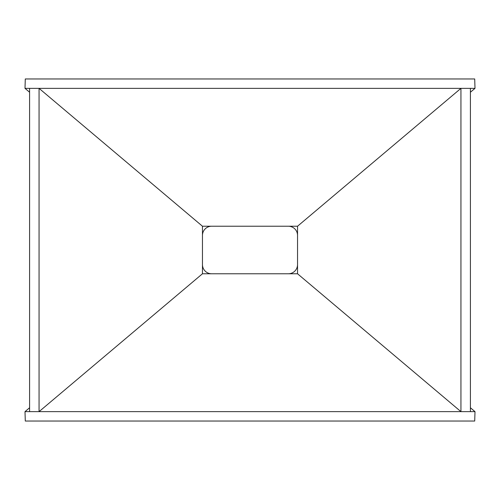 <?xml version="1.0" encoding="UTF-8"?>
<svg xmlns="http://www.w3.org/2000/svg" width="500" height="500" viewBox="0 0 500 500"><rect width="100%" height="100%" fill="white"/><g stroke="black" fill="none" stroke-linecap="round" stroke-linejoin="round"><path stroke-width="0.75" d="M288.369 226.231A9.169 9.169 0 0 1 297.538 235.4M297.538 264.6A9.169 9.169 0 0 1 288.369 273.769M211.631 273.769A9.169 9.169 0 0 1 202.463 264.6M202.463 235.4A9.169 9.169 0 0 1 211.631 226.231M474.706 78.956L25.294 78.956L25 88.362L475 88.362L474.706 78.956M470.412 407.769L475 411.637L474.706 421.044L25.294 421.044L25 411.637L29.588 407.769M470.412 92.231L475 88.362M29.588 92.231L25 88.362M297.538 273.769L202.463 273.769L39.062 411.637L29.588 411.637L29.588 88.362L39.062 88.362L202.463 226.231L297.538 226.231L297.538 273.769L460.938 411.637L470.412 411.637L470.412 88.362L460.938 88.362L297.538 226.231M475 411.637L25 411.637M202.463 273.769L202.463 226.231M39.062 411.637L39.062 88.362M460.938 411.637L460.938 88.362"/></g></svg>
